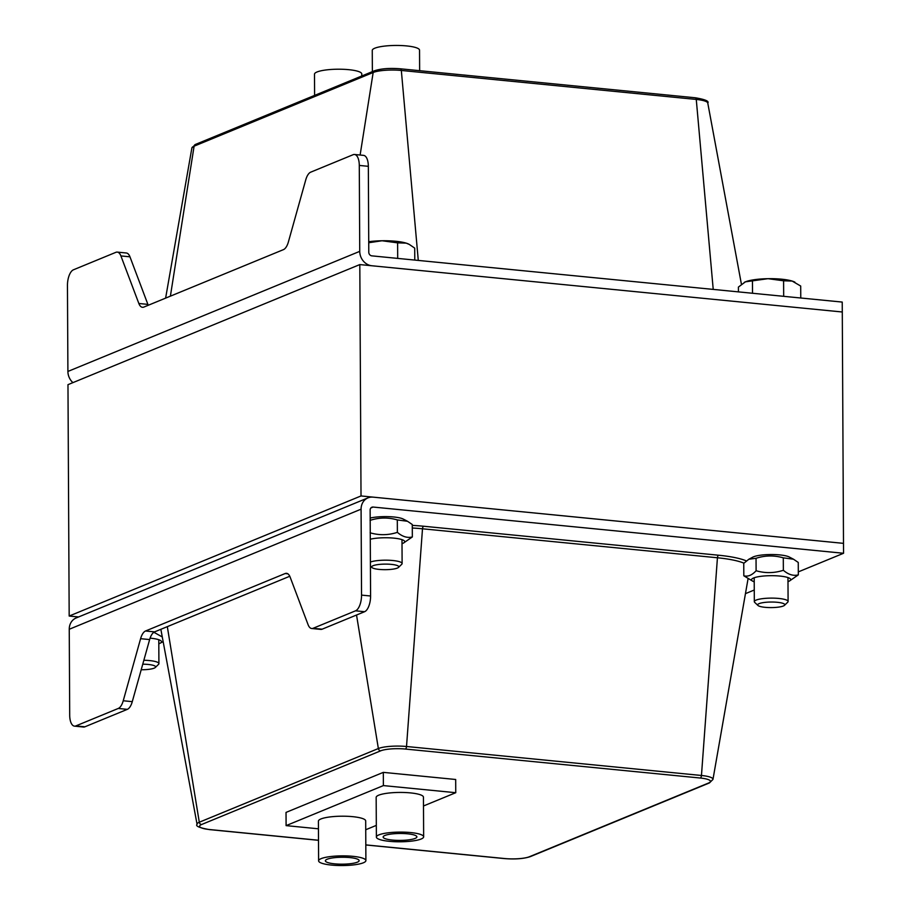 <?xml version="1.0" encoding="UTF-8"?>
<svg xmlns="http://www.w3.org/2000/svg" width="911" height="911" viewBox="0 0 911 911"><rect width="100%" height="100%" fill="white"/><g stroke="black" fill="none" stroke-linecap="round" stroke-linejoin="round"><path stroke-width="1.37" d="M359.287 165.426A13.506 5.967 -84.4 0 0 354.527 154.483A13.506 5.967 -84.4 0 0 353.138 154.699L310.708 172.168A13.506 5.967 -84.4 0 0 305.754 179.854L288.388 241.939A13.506 5.967 95.6 0 1 283.446 249.637L143.858 307.075A13.506 5.967 95.6 0 1 142.458 307.292A13.506 5.967 95.6 0 1 138.848 303.488L120.901 255.923A13.506 5.967 -84.4 0 0 117.291 252.108A13.506 5.967 -84.4 0 0 115.891 252.324L73.461 269.793A13.506 5.967 -84.4 0 0 67.448 285.519L67.904 371.449L359.743 251.356A13.506 11.797 67.6 0 0 371.87 265.761L842.288 311.995L842.231 302.076L371.825 255.854A3.382 2.949 -112.4 0 1 368.784 252.245L368.34 166.314L359.287 165.426L359.743 251.356M354.527 154.483L363.58 155.371A13.506 5.967 95.6 0 1 368.34 166.314M117.291 252.108L126.333 252.996A13.506 5.967 95.6 0 1 129.954 256.811L147.889 304.376A13.506 5.967 -84.4 0 0 148.265 305.253M72.926 382.631A13.506 11.797 -112.4 0 1 67.904 371.449M69.247 629.262L69.703 715.203A13.506 5.967 -84.4 0 0 74.463 726.135A13.506 5.967 -84.4 0 0 75.852 725.919L118.282 708.451A13.506 5.967 -84.4 0 0 123.236 700.764L140.601 638.679A13.506 5.967 95.6 0 1 145.555 630.993L285.143 573.543A13.506 5.967 95.6 0 1 286.532 573.326A13.506 5.967 95.6 0 1 290.154 577.141L308.089 624.707A13.506 5.967 -84.4 0 0 311.71 628.51A13.506 5.967 -84.4 0 0 313.099 628.294L355.529 610.825A13.506 5.967 -84.4 0 0 361.542 595.111L361.086 509.169L69.247 629.262A13.506 11.797 -112.4 0 1 76.171 617.954L368.01 497.861A13.506 11.797 67.6 0 0 361.086 509.169M289.778 576.253L154.597 631.881A13.506 5.967 -84.4 0 0 149.643 639.568L132.277 701.652A13.506 5.967 95.6 0 1 127.335 709.35L84.894 726.807A13.506 5.967 95.6 0 1 83.505 727.024L74.463 726.135M78.585 616.963L69.179 616.041L361.018 495.948L843.495 543.355L843.552 553.273L373.134 507.051A3.382 2.949 67.6 0 0 370.139 510.058L370.583 595.999A13.506 5.967 95.6 0 1 364.582 611.714L322.141 629.182A13.506 5.967 95.6 0 1 320.752 629.399L311.71 628.51M361.018 495.948L359.811 264.577L842.288 311.995L843.495 543.355L373.089 497.133A13.506 11.797 67.6 0 0 368.01 497.861M383.315 772.369L455.682 779.486L383.315 772.369L286.031 812.407L383.315 772.369L383.383 785.589L286.1 825.628L318.451 828.805M843.552 553.273L798.309 571.892M754.262 590.021L745.449 593.642M314.602 95.404L314.5 74.178A23.64 4.84 -0.3 0 1 317.028 71.98A23.64 4.84 -0.3 0 1 343.595 69.316A23.64 4.84 -0.3 0 1 361.769 73.939L361.781 75.989M372.371 71.639L372.257 50.412A23.64 4.84 -0.3 0 1 374.785 48.215A23.64 4.84 -0.3 0 1 401.352 45.55A23.64 4.84 -0.3 0 1 419.538 50.162L419.641 70.682M415.086 838.427A16.888 3.462 -0.3 0 1 396.114 840.329A16.888 3.462 -0.3 0 1 383.132 837.027A16.888 3.462 -0.3 0 1 399.997 833.485A16.888 3.462 -0.3 0 1 416.896 836.856A16.888 3.462 -0.3 0 1 415.086 838.427M357.328 862.193A16.888 3.462 -0.3 0 1 338.357 864.095A16.888 3.462 -0.3 0 1 325.364 860.804A16.888 3.462 -0.3 0 1 342.24 857.251A16.888 3.462 -0.3 0 1 359.139 860.622A16.888 3.462 -0.3 0 1 357.328 862.193M363.364 862.785A23.64 4.84 179.7 0 0 365.892 860.588A23.64 4.84 179.7 0 0 342.229 855.862A23.64 4.84 179.7 0 0 318.611 860.838A23.64 4.84 179.7 0 0 336.797 865.45A23.64 4.84 179.7 0 0 363.364 862.785M318.611 860.838L318.406 821.175A23.64 4.84 -0.3 0 1 342.024 816.199A23.64 4.84 -0.3 0 1 365.687 820.925L365.892 860.588M421.121 839.02A23.64 4.84 179.7 0 0 423.649 836.822A23.64 4.84 179.7 0 0 399.986 832.096A23.64 4.84 179.7 0 0 376.38 837.061A23.64 4.84 179.7 0 0 394.554 841.684A23.64 4.84 179.7 0 0 421.121 839.02M376.38 837.061L376.163 797.398A23.64 4.84 -0.3 0 1 399.781 792.433A23.64 4.84 -0.3 0 1 423.444 797.159L423.649 836.822M286.031 812.407L286.1 825.628M455.682 779.486L455.751 792.707L383.383 785.589M365.732 829.75L376.311 825.389M423.49 805.973L455.751 792.707M359.811 264.577L67.972 384.67L69.179 616.041M142.765 664.187A13.574 2.779 -0.3 0 1 148.151 664.449A13.574 2.779 -0.3 0 1 155.314 667.478A13.574 2.779 -0.3 0 1 141.205 669.744M155.314 667.478L158.537 664.358A16.888 3.462 179.7 0 0 158.913 663.629A16.888 3.462 179.7 0 0 149.632 660.589A16.888 3.462 179.7 0 0 143.858 660.27M391.354 564.376A13.574 2.779 -0.3 0 1 398.517 567.394A13.574 2.779 -0.3 0 1 385.262 569.671A13.574 2.779 -0.3 0 1 371.973 567.542A13.574 2.779 -0.3 0 1 376.949 564.729A13.574 2.779 -0.3 0 1 391.354 564.376M398.517 567.394L401.74 564.285A16.888 3.462 179.7 0 0 402.115 563.556A16.888 3.462 179.7 0 0 392.823 560.516A16.888 3.462 179.7 0 0 370.413 562.053M368.727 241.722A27.011 5.534 -0.3 0 1 382.039 240.755L368.739 242.736M414.79 260.068L414.721 248.122L409.29 244.421L406.158 243.123L397.617 242.861L382.039 240.755A27.011 5.534 -0.3 0 1 406.158 243.123A27.011 5.534 -0.3 0 1 408.732 244.137A27.011 5.534 -0.3 0 1 408.948 244.25M397.697 258.394L397.617 242.861M777.334 602.296A13.574 2.779 -0.3 0 1 784.496 605.325A13.574 2.779 -0.3 0 1 771.241 607.591A13.574 2.779 -0.3 0 1 757.952 605.462A13.574 2.779 -0.3 0 1 762.928 602.661A13.574 2.779 -0.3 0 1 777.334 602.296M784.496 605.325L787.719 602.205A16.888 3.462 179.7 0 0 788.095 601.476A16.888 3.462 179.7 0 0 778.803 598.447A16.888 3.462 179.7 0 0 754.319 601.659A16.888 3.462 179.7 0 0 754.695 602.376L757.952 605.462M768.019 278.686L745.426 281.829A27.011 5.534 -0.3 0 1 768.019 278.686A27.011 5.534 -0.3 0 1 792.137 281.055L783.597 280.793L768.019 278.686M744.31 282.353A27.011 5.534 -0.3 0 1 744.355 282.33A27.011 5.534 -0.3 0 1 745.426 281.829L738.411 287.079L738.434 291.873M800.769 297.999L800.701 286.043L792.137 281.055A27.011 5.534 -0.3 0 1 794.711 282.068A27.011 5.534 -0.3 0 1 794.927 282.182M783.676 296.326L783.597 280.793M752.52 293.262L752.452 281.305M787.992 581.639A19.586 4.008 179.7 0 0 789.359 581.059A19.586 4.008 179.7 0 0 771.07 575.684A19.586 4.008 179.7 0 0 752.85 581.241A19.586 4.008 179.7 0 0 754.217 581.822M748.853 559.24L752.725 557.179A19.586 4.008 -0.3 0 1 770.957 554.526A19.586 4.008 -0.3 0 1 789.222 556.985L793.504 559.217L783.289 557.839C774.191 555.209 765.103 555.357 756.039 558.295L748.853 559.24L743.752 563.351L743.82 575.798C747.931 576.891 752.019 575.205 756.107 570.741C765.206 573.372 774.282 573.213 783.358 570.286C788.357 574.602 793.344 576.139 798.321 574.887L789.359 581.059M752.85 581.241L743.82 575.798M798.321 574.887L798.252 562.44L793.504 559.217M783.358 570.286L783.289 557.839M756.107 570.741L756.039 558.295M158.81 643.792A19.586 4.008 179.7 0 0 160.177 643.2A19.586 4.008 179.7 0 0 150.087 638.155M153.344 632.678L154.175 632.428L162.283 636.971M402.013 543.708A19.586 4.008 179.7 0 0 403.368 543.127A19.586 4.008 179.7 0 0 395.203 538.276A19.586 4.008 179.7 0 0 370.287 539.221M370.185 518.063A19.586 4.008 -0.3 0 1 403.243 519.065L407.524 521.286L397.31 519.919C388.211 517.277 379.124 517.437 370.06 520.363M370.128 532.81C379.227 535.44 388.302 535.292 397.378 532.354C402.377 536.67 407.365 538.207 412.341 536.955L403.368 543.127M412.341 536.955L412.273 524.52L407.524 521.286M397.378 532.354L397.31 519.919M120.901 255.923L129.954 256.811M138.848 303.488L147.889 304.376M400.168 68.837A2.574 1.139 95.6 0 1 400.441 68.803A2.574 1.139 95.6 0 1 401.33 70.454L696.266 99.436A2.574 1.139 -84.4 0 0 695.378 97.784A2.574 1.139 -84.4 0 0 695.104 97.819M713.222 289.402L696.266 99.436A20.964 4.293 -0.3 0 1 707.767 103.045L741.429 284.289M707.767 103.045C709.316 101.212 705.194 99.458 695.378 97.784L400.441 68.803C389.646 67.949 380.992 68.61 374.455 70.773A2.574 2.243 67.6 0 0 373.168 72.493A20.964 4.293 -0.3 0 1 401.33 70.454L418.286 260.421M374.455 70.773L195.387 144.462A2.574 2.243 67.6 0 0 194.1 146.181L373.168 72.493L360.118 155.029M195.387 144.462L191.879 147.969A20.964 4.293 -0.3 0 1 194.1 146.181L170.391 296.155M84.894 726.807L75.852 725.919M364.582 611.714L355.529 610.825M370.583 595.999L361.542 595.111M322.141 629.182L313.099 628.294M285.143 573.543L287.853 573.816M145.555 630.993L154.597 631.881M140.601 638.679L149.643 639.568M123.236 700.764L132.277 701.652M127.335 709.35L118.282 708.451M373.134 507.051L370.834 507.996M504.147 858.492A2.574 1.139 -84.4 0 0 504.398 858.583A2.574 1.139 -84.4 0 0 504.671 858.538L365.812 844.896M318.508 840.249L209.735 829.557A2.574 1.139 95.6 0 1 209.462 829.602L318.508 840.318M709.453 782.913L712.971 779.406A20.964 4.293 179.7 0 0 701.459 775.477A2.574 1.139 95.6 0 1 700.32 778.028A18.425 3.781 -0.3 0 1 708.485 783.061A2.574 2.243 -112.4 0 0 709.453 782.913L530.384 856.602A2.574 2.243 -112.4 0 1 529.416 856.739A18.425 3.781 -0.3 0 1 504.671 858.538M209.735 829.557A18.425 3.781 -0.3 0 1 201.57 824.523A2.574 2.243 -112.4 0 1 199.293 822.223A20.964 4.293 179.7 0 0 197.072 824.33C195.227 826.061 199.361 827.814 209.462 829.602M708.485 783.061L529.416 856.739M201.57 824.523L380.639 750.846A2.574 2.243 -112.4 0 1 378.361 748.535L199.293 822.223L167.317 626.643M380.639 750.846A18.425 3.781 -0.3 0 1 405.384 749.047A2.574 1.139 -84.4 0 0 406.522 746.496A20.964 4.293 179.7 0 0 378.361 748.535L356.531 615.027M746.382 560.903A61.447 12.595 179.7 0 0 718.563 555.22A2.574 1.139 -84.4 0 0 717.435 557.771L701.459 775.477L406.522 746.496L422.499 528.79L717.435 557.771A58.919 12.071 -0.3 0 1 743.945 563.157M405.384 749.047L700.32 778.028M718.563 555.22L423.626 526.239A2.574 1.139 -84.4 0 0 422.499 528.79A58.919 12.071 -0.3 0 0 412.296 528.016M423.626 526.239A61.447 12.595 179.7 0 0 412.284 525.396M191.879 147.969L165.62 298.113M530.384 856.602C523.848 858.766 515.193 859.426 504.398 858.583L365.812 844.964M712.971 779.406L748.056 578.747M197.072 824.33L160.86 629.307M158.787 639.716L158.913 663.629M371.973 567.542L370.435 566.073M401.99 539.642L402.115 563.556M754.194 577.745L754.319 601.659M787.969 577.574L788.095 601.476M160.177 643.2L163.137 641.617"/></g></svg>
